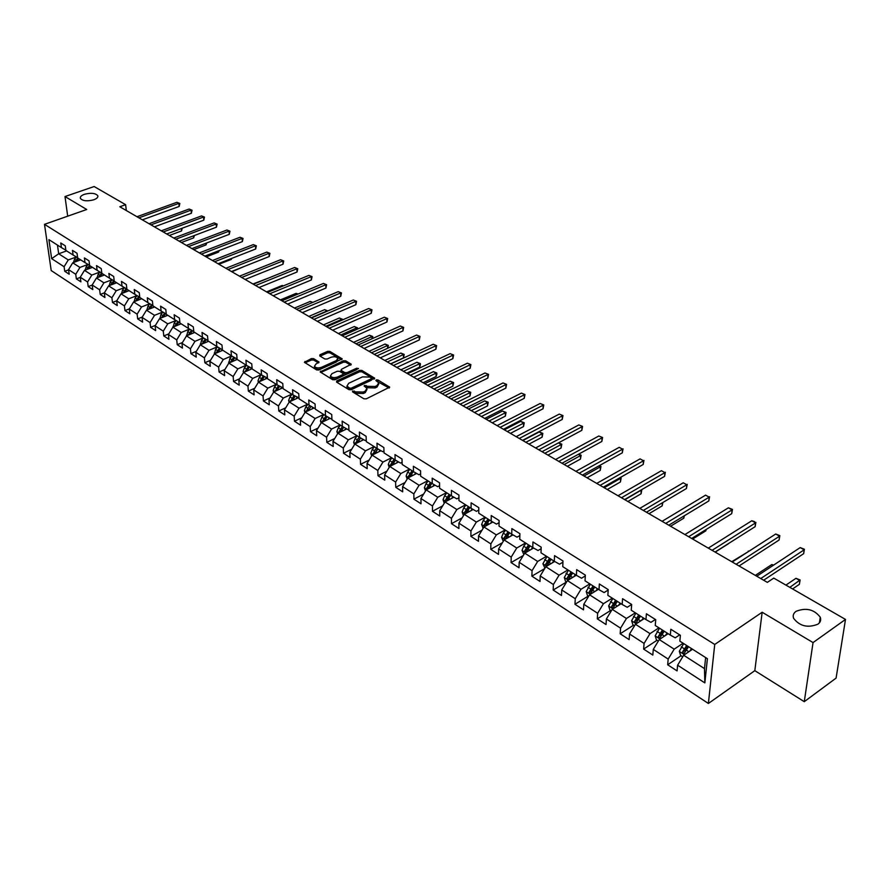 <?xml version="1.0" encoding="UTF-8"?>
<svg xmlns="http://www.w3.org/2000/svg" width="890" height="890" viewBox="0 0 890 890"><rect width="100%" height="100%" fill="white"/><g stroke="black" fill="none" stroke-linecap="round" stroke-linejoin="round"><path stroke-width="1.33" d="M352.651 390.955L352.507 391.834L363.899 398.798L366.268 398.853L389.698 387.139L377.883 379.952L376.259 379.919L375.88 380.52L378.74 382.834L377.004 385.593L375.102 386.483L367.615 386.327L364.511 385.415L364.132 386.015L366.969 388.34L365.2 391.144L363.287 392.045L355.766 391.889L352.651 390.955M93.773 199.794C96.921 198.604 98.245 197.235 97.766 195.689C95.397 193.097 90.947 192.641 84.416 194.309C81.257 195.489 79.911 196.868 80.389 198.437C82.77 201.029 87.231 201.474 93.773 199.794M817.932 624.179C820.48 622.277 821.259 619.952 820.257 617.215C814.172 609.35 806.095 607.392 796.027 611.341C793.424 613.232 792.623 615.58 793.624 618.361C799.732 626.226 807.831 628.173 817.932 624.179M313.636 358.648L311.367 358.603L304.402 362.308L316.64 369.917L318.932 369.973L342.172 358.87L329.845 351.394L327.598 351.361L319.977 354.754L319.732 355.922L324.828 358.982L327.097 359.026L330.891 357.324C334.106 356.334 336.42 356.679 337.833 358.358L336.342 360.584L321.412 367.336C318.186 368.338 315.861 368.004 314.437 366.313L315.972 364.032L319.043 362.063L313.636 358.648L313.703 360.061L311.444 360.016L305.081 362.853M86.719 209.495L65.003 196.545L94.129 186.533L125.635 204.689L119.794 206.758L767.347 582.372L773.766 578.1L845.5 619.429L813.048 642.58L762.163 612.242L714.737 644.46L44.5 224.336L86.719 209.495M336.776 380.864L336.542 382.088L348.969 389.675L351.305 389.731L374.69 378.205L361.852 370.418L359.549 370.374L336.776 380.864L336.843 382.266L359.605 371.798L359.549 370.374M332.637 379.696L320.144 371.92L343.418 360.773L345.687 360.817L351.239 364.266L341.526 369.283L341.304 370.485L344.775 372.576L347.078 372.621L356.634 368.238L358.481 368.527L334.963 379.752L332.637 379.696M714.737 644.46L708.384 703.467L51.208 270.56L44.5 224.336M68.586 269.859L64.736 271.294L69.186 274.198L68.552 269.626L75.739 274.298L76.362 278.882L80.89 281.83L80.267 277.235L87.587 281.985L88.199 286.602L92.805 289.606L92.193 284.978L99.636 289.817L100.236 294.457L104.92 297.516L104.33 292.866L100.236 294.457M64.736 271.294L64.102 266.733L51.653 258.645L48.906 239.633L61.421 247.598L60.765 242.97L65.248 245.807L65.893 250.446L73.114 255.041L72.468 250.379L77.029 253.261L77.664 257.944L85.017 262.617L84.394 257.922L89.033 260.859L89.645 265.565L97.132 270.326L96.521 265.609L101.249 268.602L101.849 273.33L109.47 278.181L108.869 273.43L113.686 276.478L114.265 281.24L122.03 286.168L121.452 281.396L126.347 284.488L126.914 289.283L134.824 294.312L134.257 289.506L139.252 292.665L139.808 297.482L147.851 302.611L147.306 297.761L152.39 300.987L152.924 305.837L161.123 311.055L160.601 306.182L165.785 309.464L166.297 314.348L174.651 319.666L174.151 314.76L179.435 318.108L179.925 323.014L188.446 328.432L187.957 323.504L193.341 326.908L193.82 331.859L202.497 337.377L202.03 332.415L207.515 335.886L207.971 340.87L216.826 346.499L216.381 341.504L221.977 345.042L222.411 350.048L231.433 355.8L231.022 350.771L236.718 354.376L237.129 359.426L246.33 365.278L245.94 360.216L251.759 363.899L252.148 368.972L261.538 374.957L261.171 369.862L267.111 373.622L267.467 378.728L277.046 384.825L276.701 379.696L282.764 383.534L283.098 388.674L292.877 394.893L292.565 389.742L298.751 393.658L299.051 398.82L309.03 405.173L308.741 399.988L315.06 403.982L315.338 409.189L325.529 415.675L325.273 410.446L331.714 414.529L331.959 419.769L342.372 426.399L342.149 421.137L348.735 425.309L348.947 430.582L359.582 437.346L359.382 432.051L366.113 436.311L366.291 441.618L377.16 448.527L376.993 443.198L383.868 447.559L384.013 452.899L395.116 459.963L394.993 454.601L402.024 459.051L402.135 464.424L413.483 471.644L413.394 466.249L420.581 470.799L420.647 476.206L432.251 483.593L432.195 478.153L439.549 482.803L439.582 488.254L451.441 495.808L451.43 490.334L458.951 495.096L458.94 500.58L471.077 508.301L471.11 502.794L478.798 507.667L478.753 513.185L491.169 521.084L491.247 515.544L499.112 520.528L499.012 526.079L511.728 534.167L511.85 528.593L519.905 533.689L519.76 539.284L532.765 547.561L532.943 541.943L541.187 547.172L540.998 552.801L554.325 561.279L554.548 555.627L562.992 560.978L562.747 566.641L576.397 575.318L576.676 569.633L585.331 575.118L585.03 580.814L599.015 589.714L599.348 583.985L608.215 589.603L607.859 595.343L622.188 604.466L622.577 598.703L631.666 604.466L627.227 607.28L622.188 604.466M692.553 649.244L683.665 655.24L704.48 668.613L704.847 682.897L707.394 658.689L679.849 641.156L680.394 635.315L670.837 629.263L670.315 635.093L655.251 625.503L655.73 619.696L646.407 613.788L645.951 619.585L631.255 610.229L631.666 604.466M704.847 682.897L677.613 665.208L677.079 670.915L667.678 664.774L668.179 659.078L653.282 649.4L652.815 655.073L643.637 649.088L644.082 643.426L629.542 633.991L629.141 639.621L620.185 633.78L620.575 628.162L606.39 618.951L606.046 624.546L597.312 618.85L597.635 613.266L583.796 604.277L583.506 609.839L574.973 604.277L575.252 598.725L561.735 589.948L561.501 595.477L553.18 590.048L553.391 584.53L540.208 575.964L540.019 581.459L531.886 576.153L532.053 570.668L519.17 562.302L519.026 567.764L511.082 562.58L511.205 557.129L498.623 548.952L498.522 554.381L490.768 549.319L490.846 543.901L478.542 535.913L478.486 541.309L470.899 536.359L470.932 530.974L458.906 523.164L458.906 528.527L451.486 523.687L451.475 518.336L439.716 510.693L439.749 516.022L432.495 511.294L432.451 505.976L420.948 498.5L421.014 503.807L413.928 499.168L413.839 493.883L402.591 486.585L402.692 491.847L395.75 487.308L395.627 482.057L384.625 474.915L384.769 480.144L377.972 475.705L377.816 470.487L367.036 463.49L367.214 468.685L360.561 464.346L360.372 459.162L349.826 452.309L350.037 457.482L343.529 453.233L343.306 448.082L332.971 441.373L333.216 446.502L326.841 442.341L326.586 437.224L316.473 430.649L316.74 435.755L310.499 431.672L310.209 426.588L300.308 420.147L300.598 425.22L294.479 421.226L294.178 416.164L284.466 409.856L284.789 414.896L278.793 410.991L278.459 405.962L268.947 399.777L269.292 404.783L263.418 400.945L263.051 395.961L253.728 389.898L254.106 394.871L248.343 391.111L247.954 386.149L238.809 380.208L239.21 385.159L233.558 381.465L233.158 376.537L224.191 370.707L224.614 375.625L219.073 372.009L218.64 367.103L209.84 361.396L210.285 366.28L204.856 362.731L204.4 357.858L195.778 352.262L196.245 357.113L190.905 353.63L190.438 348.791L181.972 343.295L182.461 348.112L177.221 344.697L176.732 339.891L168.421 334.495L168.933 339.29L163.793 335.942L163.282 331.158L155.127 325.862L155.65 330.624L150.61 327.331L150.087 322.58L142.077 317.385L142.623 322.124L137.672 318.887L137.127 314.17L129.273 309.064L129.829 313.77L124.967 310.599L124.4 305.904L116.69 300.887L117.258 305.57L112.485 302.455L111.906 297.783L104.33 292.866L108.613 285.857L116.679 282.764M88.066 264.408L79.933 267.434L72.735 262.806L80.69 259.858M72.735 262.806L68.552 269.626M79.933 267.434L75.739 274.298M73.114 255.041L77.63 257.688M99.969 271.995L91.815 275.066L84.483 270.349L92.471 267.367M84.483 270.349L80.267 277.235M91.815 275.066L87.587 281.985M85.017 262.617L89.612 265.309L86.653 269.536M112.084 279.716L103.908 282.831L96.443 278.036L104.464 274.999M96.443 278.036L92.193 284.978M103.908 282.831L99.636 289.817M97.132 270.326L101.816 273.074M108.613 285.857L116.223 290.741L124.411 287.57M116.223 290.741L111.906 297.783M109.47 278.181L114.232 280.973M136.971 295.569L128.75 298.795L121.007 293.822L129.106 290.674M121.007 293.822L116.69 300.887M128.75 298.795L124.4 305.904M122.03 286.168L126.892 289.016M149.754 303.713L141.51 306.983L133.633 301.921L141.755 298.728M133.633 301.921L129.273 309.064M141.51 306.983L137.127 314.17M134.824 294.312L139.775 297.204M162.77 312.012L154.515 315.338L146.483 310.176L154.638 306.928M146.483 310.176L142.077 317.385M154.515 315.338L150.087 322.58M147.851 302.611L152.891 305.548M176.031 320.467L167.754 323.838L159.577 318.587L167.765 315.282M159.577 318.587L155.127 325.862M167.754 323.838L163.282 331.158M161.123 311.055L166.263 314.048M189.537 329.078L181.237 332.504L172.905 327.153L181.137 323.782M172.905 327.153L168.421 334.495M181.237 332.504L176.732 339.891M174.651 319.666L179.891 322.714M203.309 337.855L194.988 341.337L186.499 335.886L194.754 332.448M186.499 335.886L181.972 343.295M194.988 341.337L190.438 348.791M188.446 328.432L193.786 331.547M217.338 346.8L208.994 350.337L200.339 344.775L208.638 341.282M200.339 344.775L195.778 352.262M208.994 350.337L204.4 357.858M202.497 337.377L207.948 340.547M231.634 355.911L223.279 359.516L214.457 353.842L222.778 350.293M214.457 353.842L209.84 361.396M223.279 359.516L218.64 367.103M216.826 346.499L222.378 349.726M246.207 365.2L237.841 368.861L228.841 363.087L237.196 359.46M237.096 359.026L231.433 355.8M228.841 363.087L224.191 370.707M237.841 368.861L233.158 376.537M246.463 365.356L244.439 367.793L243.148 371.397L243.526 372.498L252.126 368.727M238.809 380.208L243.515 372.51L252.682 378.406L261.093 374.668M252.104 368.449L246.33 365.278M252.682 378.406L247.954 386.149M276.267 384.324L267.834 388.129L258.478 382.122L267.423 378.128M267.423 378.061L261.538 374.957M258.478 382.122L253.728 389.898M267.834 388.129L263.051 395.961M291.753 394.181L283.276 398.053L273.742 391.923L282.475 387.962M283.042 387.873L277.046 384.825M273.742 391.923L268.947 399.777M283.276 398.053L278.459 405.962M307.54 404.227L299.051 408.176L289.306 401.924L298.061 397.897M298.995 397.863L292.877 394.893M289.306 401.924L284.466 409.856M299.051 408.176L294.178 416.164M323.66 414.484L315.138 418.511L305.192 412.126L313.97 408.032M315.271 408.065L314.593 408.388L309.03 405.173M305.192 412.126L300.308 420.147M315.138 418.511L310.209 426.588M340.114 424.964L331.558 429.069L321.412 422.55L330.201 418.367M331.903 418.478L331.08 418.878L325.529 415.675M321.412 422.55L316.473 430.649M331.558 429.069L326.586 437.224M356.912 435.644L348.324 439.838L337.966 433.185L346.777 428.924M348.891 429.102L347.912 429.581L342.372 426.399M337.966 433.185L332.971 441.373M348.324 439.838L343.306 448.082M374.067 446.569L365.456 450.841L354.865 444.043L363.699 439.705M366.235 439.949L365.1 440.517L359.582 437.346M354.865 444.043L349.826 452.309M365.456 450.841L360.372 459.162M391.589 457.716L382.945 462.077L372.131 455.135L380.976 450.718M383.968 451.03L382.656 451.686L377.16 448.527M372.131 455.135L367.036 463.49M382.945 462.077L377.816 470.487M409.478 469.108L400.811 473.558L389.776 466.46L398.62 461.966M402.091 462.333L400.589 463.1L395.116 459.963M389.776 466.46L384.625 474.915M400.811 473.558L395.627 482.057M427.767 480.745L419.079 485.284L407.787 478.03L416.642 473.458M420.614 473.892L418.934 474.759L413.483 471.644L411.258 474.37L412.882 475.405M407.787 478.03L402.591 486.585M419.079 485.284L413.839 493.883M446.469 492.637L437.747 497.276L426.21 489.867L435.077 485.206M439.56 485.684L437.669 486.685L432.251 483.593M426.21 489.867L420.948 498.5M437.747 497.276L432.451 505.976M465.57 504.797L456.837 509.536L445.033 501.96L453.9 497.21M458.951 497.744L456.837 498.878L451.441 495.808M445.033 501.96L439.716 510.693M456.837 509.536L451.475 518.336M485.117 517.235L476.35 522.074L464.291 514.32L473.157 509.481M478.776 510.07L476.439 511.349L471.077 508.301M464.291 514.32L458.906 523.164M476.35 522.074L470.932 530.974M505.108 529.951L496.32 534.901L483.971 526.969L492.849 522.041M499.079 522.664L496.498 524.11L491.169 521.084M483.971 526.969L478.542 535.913M496.32 534.901L490.846 543.901M525.556 542.967L516.745 548.029L504.118 539.907L512.985 534.879M519.86 535.546L517.012 537.159L511.728 534.167M504.118 539.907L498.623 548.952M516.745 548.029L511.205 557.129M546.482 556.283L537.66 561.457L524.733 553.157L533.588 548.029M541.142 548.707L538.016 550.521L532.765 547.561M524.733 553.157L519.17 562.302M537.66 561.457L532.053 570.668M567.898 569.923L559.065 575.207L545.826 566.707L554.681 561.479M562.936 562.18L559.521 564.204L554.325 561.279M545.826 566.707L540.208 575.964M559.065 575.207L553.391 584.53M589.836 583.873L580.981 589.291L567.431 580.58L576.275 575.252M585.286 575.952L581.548 578.211L576.397 575.318M567.431 580.58L561.735 589.948M580.981 589.291L575.252 598.725M612.309 598.169L603.442 603.709L589.558 594.798L598.414 589.336M608.181 590.048L604.11 592.573L599.015 589.714M589.558 594.798L583.796 604.277M603.442 603.709L597.635 613.266M635.327 612.821L626.449 618.483L612.22 609.35L621.087 603.765M612.22 609.35L606.39 618.951M626.449 618.483L620.575 628.162M658.912 627.828L650.023 633.635L635.449 624.268L644.327 618.55M655.385 619.473L650.935 622.355L645.951 619.585M635.449 624.268L629.542 633.991M650.023 633.635L644.082 643.426M683.097 643.225L674.197 649.166L659.256 639.565L668.145 633.702M679.682 634.859L675.232 637.819L670.315 635.093M659.256 639.565L653.282 649.4M674.197 649.166L668.179 659.078M683.665 655.24L677.613 665.208M762.163 612.242L754.82 670.66L804.271 701.676L813.048 642.58M804.271 701.676L836.088 678.102L845.5 619.429M65.003 196.545L67.684 216.181M754.82 670.66L708.384 703.467M126.313 210.541L125.635 204.689M704.48 668.613L705.636 657.565M66.605 250.902L58.684 253.784L68.263 259.936L76.373 256.954M57.461 245.084L58.684 253.784L51.653 258.645M68.263 259.936L64.102 266.733M61.421 247.598L65.86 250.201M681.061 655.752L667.678 664.774M657.009 640.277L643.637 649.088M633.547 625.181L620.185 633.78M610.651 610.451L597.312 618.85M588.301 596.066L574.973 604.277M566.474 582.027L553.18 590.048M544.691 568.588L531.886 576.153M523.298 555.505L511.082 562.58M502.427 542.689L490.768 549.319M482.046 530.151L470.899 536.359M462.132 517.858L451.486 523.687M442.686 505.82L432.495 511.294M423.673 494.028L413.928 499.168M405.084 482.48L395.75 487.308M386.905 471.155L377.972 475.705M369.128 460.063L360.561 464.346M351.728 449.194L343.529 453.233M334.707 438.525L326.841 442.341M318.041 428.079L310.499 431.672M301.721 417.833L294.479 421.226M285.734 407.776L278.793 410.991M270.082 397.919L263.418 400.945M254.74 388.251L248.343 391.111M239.699 378.762L233.558 381.465M224.959 369.45L219.073 372.009M210.507 360.305L204.856 362.731M196.334 351.339L190.905 353.63M182.439 342.528L177.221 344.697M168.8 333.872L163.793 335.942M155.427 325.384L150.61 327.331M142.289 317.04L137.672 318.887M129.406 308.841L124.967 310.599M116.746 300.787L112.485 302.455M92.204 285.067L88.199 286.602M80.289 277.402L76.362 278.882M353.197 392.256L355.822 393.324L363.331 393.491L363.287 392.045M367.003 389.453L365.245 392.59L363.331 393.491M378.773 383.946L377.049 387.028L375.146 387.929L367.67 387.762L365.078 386.705M389.097 388.029L376.837 381.198M374.078 379.084L361.896 371.842L359.605 371.798M349.592 388.129L351.227 388.162L371.275 378.817L371.653 378.217L369.862 377.049L362.453 376.893L348.769 383.234L346.966 386.038L349.592 388.129L349.648 389.564L351.283 389.598L351.227 388.162M371.653 378.45L371.319 380.241L351.283 389.598M346.978 386.394L348.112 388.63L348.057 387.195M349.648 389.564L348.112 388.63M320.723 371.063L320.789 372.454L343.473 362.185L343.418 360.773M350.627 365.134L345.754 362.23L343.473 362.185M341.015 371.241L344.83 374L347.133 374.045L356.679 369.661L356.634 368.238M331.937 373.666L330.424 375.981C331.87 377.705 334.217 378.061 337.488 377.026L342.784 374.601L343.006 373.388L339.535 371.297L337.232 371.241L331.937 373.666M330.446 376.537L330.49 377.405C331.937 379.14 334.284 379.485 337.544 378.461L337.488 377.026M343.362 374.067L342.839 376.025L337.544 378.461M318.442 362.92L313.703 360.061M314.47 366.903L314.515 367.726C315.928 369.417 318.253 369.762 321.479 368.749L321.412 367.336M337.866 359.182L336.409 361.996L321.479 368.749M341.56 359.727L329.912 352.807L327.665 352.763L320.1 356.145M689.628 651.224L691.575 648.621M682.708 656.809L680.594 655.452L679.315 651.324L683.687 643.604M792.59 588.946L799.376 584.341L799.899 580.547L795.972 578.311L785.915 585.097M686.68 645.506L682.574 651.947L683.887 653.761L688.571 646.707M682.574 651.947L684.521 650.646L687.759 646.185M789.831 587.356L800.121 579.957L799.376 584.341M795.972 578.311L800.121 579.957M763.642 580.224L803.648 553.68L804.193 549.798L760.739 578.544M800.21 547.584L804.404 549.252L804.193 549.798L800.21 547.584L756.756 576.231M804.404 549.252L803.648 553.68M665.308 635.571L667.177 633.09M658.311 641.111L656.442 639.91L655.173 635.827L659.479 628.195M662.405 630.053L658.344 636.417L659.624 638.197L664.24 631.232M658.344 636.417L660.291 635.137L663.495 630.743M773.243 565.361L771.819 564.538L755.321 575.396M771.819 564.538L773.655 565.083M641.579 620.319L643.381 617.949M634.514 625.803L632.879 624.747L631.622 620.708L635.872 613.177M638.72 614.979L634.703 621.265L635.95 623.022L640.522 616.125M634.703 621.265L636.65 620.019L639.821 615.691M748.724 551.377L731.725 561.712M748.223 551.088L748.879 551.288M739.067 565.962L779.095 540.03L779.596 536.169L736.119 564.26M775.702 534.011L779.851 535.658L779.596 536.169L775.702 534.011L732.225 562.002M779.851 535.658L779.095 540.03M715.071 552.056L755.12 526.691L755.577 522.864L712.089 550.32M751.783 520.761L754.364 521.54L755.577 522.864L751.783 520.761L708.284 548.118M755.877 522.385L755.12 526.691M618.428 605.445L620.163 603.175M611.297 610.863L609.895 609.962L608.638 605.957L612.832 598.514M715.204 552.123L728.421 543.757M615.613 600.283L611.641 606.479L612.854 608.204L617.371 601.395M611.641 606.479L613.588 605.267L616.737 600.995M595.833 590.927L597.502 588.746M588.646 596.289L587.467 595.521L586.21 591.561L590.348 584.207M692.631 539.029L705.848 530.841L705.97 529.606M593.063 585.931L589.135 592.05L590.304 593.752L594.776 587.022M589.135 592.05L591.071 590.86L594.197 586.644M706.148 529.494L705.848 530.841M573.761 576.765L575.374 574.673M566.541 582.06L565.551 581.426L564.305 577.51L568.399 570.234M670.559 526.235L683.776 518.214L683.976 516M571.046 571.914L567.164 577.966L568.298 579.646L572.715 572.982M567.164 577.966L569.099 576.798L572.192 572.648M684.332 515.777L683.776 518.214M691.652 538.472L731.702 513.675L732.114 509.859L688.626 536.715M728.409 507.812L732.459 509.414L732.114 509.859L728.409 507.812L684.922 534.556M732.459 509.414L731.702 513.675M668.779 525.2L708.818 500.948L709.197 497.165L665.72 523.42M705.57 495.151L709.197 497.165L705.57 495.151L662.093 521.317M709.575 496.742L708.818 500.948M646.44 512.24L686.446 488.521L686.791 484.75L643.337 510.437M683.242 482.792L686.791 484.75L683.242 482.792L639.799 508.39M687.202 484.36L686.446 488.521M552.212 562.936L553.769 560.923M544.947 568.165L542.911 563.782L546.95 556.584M648.988 513.719L662.182 505.865L662.438 502.75M549.542 558.23L545.703 564.216L546.816 565.862L551.177 559.276M545.703 564.216L547.628 563.07L550.699 558.965M662.872 502.494L662.182 505.865M624.602 499.579L664.585 476.361L664.886 472.623L621.476 497.755M661.426 470.699L664.886 472.623L661.426 470.699L618.016 495.752M665.342 472.256L664.585 476.361M531.163 549.43L532.665 547.495M523.854 554.592L522.018 550.376L523.709 546.204L526.012 543.256M627.884 501.482L641.078 493.794L641.078 490.012M528.538 544.869L524.733 550.777L525.823 552.401L530.129 545.882M524.733 550.777L526.658 549.664L529.706 545.603M624.869 499.735L641.812 489.778L641.078 493.794M603.264 487.197L643.203 464.469L643.481 460.764L600.105 485.361M640.088 458.884L643.481 460.764L640.088 458.884L596.723 483.404M643.96 460.419L643.203 464.469M510.593 536.236L512.062 534.356M503.251 541.331L501.604 537.271L503.262 533.143L505.542 530.229M607.247 489.511L620.419 481.98L620.653 478.375L619.718 477.841M505.598 539.073L509.57 532.798M508.012 531.808L504.252 537.638L505.264 539.251M504.252 537.638L506.176 536.548L509.191 532.554M604.21 487.742L621.164 478.008L620.419 481.98M620.285 477.507L621.164 478.008M582.405 475.093L622.299 452.843L622.533 449.161L579.212 473.246M619.218 447.325L622.533 449.161L619.218 447.325L575.908 471.333M623.044 448.838L622.299 452.843M490.49 523.353L491.925 521.518M483.114 528.382L481.646 524.466L483.281 520.383L485.54 517.502M587.055 477.797L600.216 470.421L600.416 466.838L598.825 465.937M485.662 526.034L489.478 520.005M487.954 519.037L484.227 524.811L485.061 526.368M484.227 524.811L486.151 523.743L489.133 519.793M583.985 476.017L600.95 466.493L600.216 470.421M599.326 465.659L600.95 466.493M562.002 463.256L601.84 441.473L602.04 437.802L558.787 461.398M598.803 436.011L602.586 437.513L598.803 436.011L555.549 459.518M602.586 437.513L601.84 441.473M470.832 510.749L472.245 508.958M463.434 515.722L462.144 511.939L463.734 507.901L465.982 505.053M567.286 466.327L580.425 459.107L580.603 455.547L578.4 454.289M466.115 513.33L469.831 507.511M468.34 506.555L464.658 512.262L465.337 513.753M464.658 512.262L466.571 511.216L469.531 507.322M564.193 464.536L581.159 455.224L580.425 459.107M578.689 454.134L581.159 455.224M542.043 451.686L581.815 430.337L581.993 426.699L538.806 449.806M578.823 424.942L582.561 426.421L578.823 424.942L535.647 447.97M582.561 426.421L581.815 430.337M451.608 498.433L452.999 496.687M444.243 503.262L443.064 499.702L444.633 495.686L446.858 492.882M547.94 455.101L561.067 448.026L561.212 444.488L558.419 442.897M446.98 500.914L450.618 495.285M449.161 494.351L445.523 499.991L446.079 501.404M445.523 499.991L447.425 498.967L450.362 495.118M544.825 453.299L561.79 444.188L561.067 448.026M558.508 442.853L561.79 444.188M522.519 440.361L562.224 419.446L562.369 415.83L519.259 438.47M559.265 414.106L562.97 415.574L559.265 414.106L516.167 436.667M562.97 415.574L562.224 419.446M432.807 486.396L434.164 484.683M425.498 491.035L424.397 487.72L425.943 483.748L428.146 480.978M529.005 444.121L542.099 437.179L542.21 433.664L539.207 431.95L522.864 440.561M428.257 488.788L431.839 483.326M430.404 482.413L426.8 487.987L427.256 489.311M426.8 487.987L428.702 486.997L431.617 483.192M525.868 442.297L542.833 433.386L542.099 437.179M539.207 431.95L542.833 433.386M503.406 429.28L543.045 408.777L543.156 405.184L500.124 427.367M540.119 403.504L543.779 404.95L540.119 403.504L497.098 425.62M543.779 404.95L543.045 408.777M414.417 474.615L415.752 472.946M407.164 479.065L406.14 476.005L407.653 472.067L409.845 469.33M510.448 433.363L523.52 426.555L523.609 423.061L520.672 421.382L504.352 429.826M412.059 470.743L408.488 476.25L408.855 477.485M408.488 476.25L410.379 475.271L413.272 471.511M409.934 476.929L411.258 474.37M507.3 431.528L524.255 422.795L523.52 426.555M520.672 421.382L524.255 422.795M484.705 418.422L524.255 398.331L524.355 394.771L481.401 416.509M521.373 393.113L524.989 394.548L521.373 393.113L478.442 414.796M524.989 394.548L524.255 398.331M396.417 463.089L397.719 461.454M389.219 467.361L388.274 464.536L389.764 460.642L391.934 457.938M492.281 422.817L505.331 416.142L505.398 412.671L502.505 411.024L486.229 419.312M392.012 465.325L395.483 460.163M394.092 459.307L390.565 464.758L390.855 465.904M390.565 464.758L392.457 463.801L395.327 460.074M489.111 420.981L506.054 412.437L505.331 416.142M502.505 411.024L506.054 412.437M466.393 407.798L505.865 388.107L505.932 384.558L463.078 405.873M503.006 382.945L506.588 384.358L503.006 382.945L460.175 404.194M506.588 384.358L505.865 388.107M378.795 451.809L380.086 450.207M371.664 455.914L370.785 453.31L372.254 449.45L374.401 446.78M474.481 412.493L487.498 405.94L487.542 402.491L484.705 400.878L468.463 409.011M374.468 453.967L377.883 448.949M376.514 448.126L374.367 450.796L373.255 454.568M373.021 453.522L374.901 452.576L377.772 448.883M471.288 410.646L488.221 402.269L487.498 405.94M484.705 400.878L488.221 402.269M448.46 397.396L487.831 378.083L487.876 374.557L445.122 395.472M485.017 372.977L488.566 374.378L485.017 372.977L442.286 393.814M488.566 374.378L487.831 378.083M361.54 440.761L362.809 439.204M354.465 444.7L353.653 442.319L355.099 438.492L357.235 435.855M457.037 402.369L470.02 395.95L470.042 392.523L467.272 390.944L451.063 398.909M357.279 442.853L360.661 437.969M359.315 437.179L357.168 439.816L356.022 443.476M355.844 442.508L357.724 441.585L360.572 437.913M453.822 400.511L470.743 392.312L470.02 395.95M467.272 390.944L470.743 392.312M430.894 387.217L470.176 368.271L470.198 364.767L427.545 385.27M467.395 363.209L470.899 364.6L467.395 363.209L424.764 383.657M470.899 364.6L470.176 368.271M344.653 429.959L345.899 428.424M337.633 433.73L336.887 431.561L338.311 427.767L340.436 425.164M439.938 392.457L452.888 386.149L452.888 382.745L450.173 381.198L434.009 389.019M340.458 431.973L343.785 427.211L340.903 430.827L339.023 431.728L339.157 432.607M342.461 426.444L339.023 431.728M436.712 390.588L452.888 382.745L453.611 382.555L452.888 386.149M450.173 381.198L453.611 382.555M413.683 377.226L452.865 358.648L452.865 355.166L410.323 375.28M450.118 353.642L453.589 355.021L450.118 353.642L407.598 373.7M453.589 355.021L452.865 358.648M328.099 419.368L329.333 417.866M321.134 422.995L320.467 421.014L321.857 417.254L323.971 414.684M423.173 382.733L436.1 376.548L436.078 373.155L433.408 371.642L417.276 379.318M323.982 421.326L327.264 416.676L324.416 420.28L322.547 421.17L322.647 421.96M325.963 415.93L322.547 421.17M419.935 380.853L436.078 373.155L436.812 372.988L436.823 374.345L436.1 376.548M433.408 371.642L436.812 372.988M396.818 367.448L435.9 349.214L435.878 345.754L393.447 365.49M433.185 344.263L436.623 345.62L433.185 344.263L390.777 363.943M436.623 345.62L435.9 349.214M311.889 409L313.102 407.52M304.981 412.471L304.369 410.691L305.748 406.964L307.84 404.416M406.73 373.199L419.624 367.125L419.579 363.754L416.965 362.263L400.889 369.806M307.851 410.891L311.077 406.363M309.809 405.629L307.695 408.21L306.483 411.525M308.296 409.912L308.685 409.3M403.493 371.319L419.579 363.754L420.336 363.598L420.358 364.945L419.624 367.125M416.965 362.263L420.336 363.598M380.297 357.858L419.268 339.958L419.223 336.531L376.904 355.9M416.587 335.063L419.991 336.409L416.587 335.063L374.29 354.376M419.991 336.409L419.268 339.958M296.003 398.842L297.193 397.396M289.15 402.169L288.605 400.567L289.962 396.873L292.031 394.359M390.621 363.843L403.47 357.88L403.415 354.543L400.845 353.074L384.803 360.472M292.031 400.667L295.224 396.25M293.978 395.527L290.641 401.312M387.361 361.963L403.415 354.543L404.182 354.398L403.47 357.88M400.845 353.074L404.182 354.398M364.088 348.468L402.959 330.891L402.892 327.476L360.695 346.488M400.3 326.04L403.671 327.375L400.3 326.04L358.125 345.009M403.671 327.375L402.959 330.891M280.439 388.886L281.618 387.462M273.642 392.078L273.152 390.654L274.476 386.994L276.534 384.502M276.534 390.654L279.671 386.349M278.459 385.637L275.121 391.3M371.542 352.785L387.539 345.498L385.025 344.063L369.027 351.328M387.617 348.29L387.539 345.498L388.329 345.365L387.851 348.19M385.025 344.063L388.329 345.365M348.201 339.246L386.961 321.991L386.872 318.609L344.797 337.277M384.335 317.196L387.673 318.52L384.335 317.196L342.283 335.808M387.673 318.52L386.961 321.991M265.187 379.129L266.333 377.727M258.434 382.188L258 380.931L259.313 377.293L261.349 374.835M261.337 380.842L264.441 376.637M263.24 375.936L259.913 381.476M356.022 343.785L371.976 336.62L369.506 335.219L353.564 342.35M372.042 338.745L371.976 336.62L372.776 336.509L372.587 338.511M369.506 335.219L372.776 336.509M332.626 330.212L371.264 313.269L371.163 309.898L329.211 328.232M368.671 308.519L371.976 309.831L368.671 308.519L326.741 326.797M371.976 309.831L371.264 313.269M250.224 369.561L251.358 368.193M246.441 371.219L249.5 367.114M248.321 366.435L245.006 371.853M340.792 334.952L356.701 327.909L354.276 326.53L338.378 333.55M356.757 329.411L356.701 327.909L357.524 327.82L357.569 329.044M354.276 326.53L357.524 327.82M317.341 321.346L355.867 304.703L355.744 301.365L313.925 319.365M353.297 300.008L356.567 301.298L353.297 300.008L311.5 317.964M356.567 301.298L355.867 304.703M235.55 360.183L236.673 358.837M228.93 363.053L229.854 358.481L231.878 356.056M231.834 361.796L234.849 357.78M233.692 357.113L230.388 362.419M325.84 326.274L341.704 319.365L339.335 318.008L323.471 324.906M341.749 320.255L341.704 319.365L342.561 319.899M339.335 318.008L342.539 319.288M302.355 312.646L340.748 296.303L340.614 292.977L298.929 310.666M338.211 291.653L341.46 292.932L338.211 291.653L296.548 309.286M341.46 292.932L340.748 296.303M221.154 350.983L222.266 349.659M214.601 353.786L215.536 349.336L217.561 346.922M217.494 352.54L220.475 348.613M219.34 347.968L216.059 353.163M311.177 317.763L326.986 310.977L324.65 309.642L308.852 316.417M327.008 311.3L327.832 310.944M324.65 309.642L327.832 310.91M287.637 304.113L325.918 288.06L325.762 284.756L284.21 302.133M323.404 283.443L326.619 284.722L323.404 283.443L281.885 300.776M326.619 284.722L325.918 288.06M207.036 341.96L207.971 340.848M200.55 344.686L201.507 340.369L203.521 337.978M203.443 343.473L206.369 339.635M205.267 338.99L202.008 344.074M312.312 302.611L310.243 301.432L294.49 308.085M310.243 301.432L312.868 302.377M273.208 295.747L311.355 279.961L311.189 276.679L269.77 293.756M308.875 275.399L312.056 276.656L308.875 275.399L267.478 292.421M312.056 276.656L311.355 279.961M193.186 333.105L194.087 332.037M186.767 335.775L187.734 331.57L189.737 329.189M189.648 334.573L192.54 330.824M191.45 330.19L188.213 335.174M297.594 294.223L296.092 293.366L280.383 299.908M296.092 293.366L298.083 294.011M259.035 287.526L297.06 272.006L296.871 268.747L255.597 285.534M294.601 267.49L297.75 268.736L294.601 267.49L253.35 284.221M297.75 268.736L297.06 272.006M179.591 324.416L180.481 323.37M173.239 327.019L174.218 322.936L176.209 320.567M176.109 325.84L178.968 322.169M177.9 321.557L174.696 326.385L176.131 325.796M283.142 285.979L282.197 285.445L266.544 291.876M282.197 285.445L283.454 285.857M245.117 279.449L283.02 264.208L282.82 260.959L241.68 277.458M280.584 259.724L283.71 260.959L280.584 259.724L239.477 276.178M283.71 260.959L283.02 264.208M166.252 315.894L167.12 314.871M159.955 318.431L160.945 314.459L162.937 312.112M162.826 317.274L165.64 313.68M164.594 313.08L161.413 317.841M268.958 277.891L252.938 283.988M231.467 271.528L269.225 256.531L269.014 253.316L228.018 269.536M266.822 252.104L269.915 253.327L266.822 252.104L225.849 268.279M269.915 253.327L269.225 256.531M153.147 307.517L154.003 306.516M146.928 310.009L147.918 306.138L149.909 303.801M149.787 308.863L152.557 305.348M151.534 304.758L148.385 309.42M218.05 263.752L255.675 249L255.452 245.796L214.601 261.749M253.305 244.605L256.365 245.818L253.305 244.605L212.476 260.514M256.365 245.818L255.675 249M140.286 299.307L141.121 298.328M134.123 301.732L135.135 297.972L137.116 295.647M231.856 271.762L244.249 266.455M136.971 300.609L139.708 297.171M138.707 296.581L135.591 301.154M204.867 256.109L242.369 241.602L242.124 238.42L201.418 254.106M240.011 237.252L243.059 238.453L240.011 237.252L199.338 252.893M243.059 238.453L242.369 241.602M127.659 291.241L128.472 290.274M121.552 293.611L122.575 289.94L124.544 287.648M218.918 264.252L231.3 259.402L231.233 258.578M124.4 292.499L126.947 289.306M126.113 288.56L123.031 293.032M231.723 258.389L231.3 259.402M191.929 248.599L229.286 234.337L229.042 231.166L188.48 246.597M226.961 230.02L229.976 231.211L226.961 230.02L186.422 245.406M229.976 231.211L229.286 234.337M115.244 283.309L116.056 282.375M109.203 285.634L110.238 282.063L112.196 279.783M206.202 256.876L218.54 252.104L218.439 250.858M112.051 284.544L114.554 281.418M113.731 280.673L110.683 285.067M219.185 250.568L218.54 252.104M179.202 241.223L216.437 227.184L216.17 224.035L175.753 239.221M214.134 222.912L217.115 224.091L214.134 222.912L173.739 238.053M217.115 224.091L216.437 227.184M103.062 275.533L103.852 274.61M97.077 277.791L98.123 274.32L100.069 272.051M193.709 249.623L206.002 244.928L205.857 243.282M99.914 276.723L102.383 273.675M101.582 272.93L98.567 277.235M206.758 242.937L206.002 244.928M166.708 233.97L203.799 220.164L203.521 217.038L163.259 231.967M201.518 215.925L204.478 217.093L201.518 215.925L161.279 230.821M204.478 217.093L203.799 220.164M91.091 267.879L91.87 266.978M85.162 270.104L86.208 266.711L88.154 264.464M181.415 242.503L193.664 237.875L193.475 235.839M87.988 269.036L90.424 266.054M194.398 235.494L193.664 237.875M154.426 226.839L191.383 213.255L191.094 210.151L150.977 224.847M189.125 209.05L192.051 210.218L189.125 209.05L149.031 223.713M192.051 210.218L191.383 213.255M79.321 260.37L80.089 259.48M73.458 262.539L74.504 259.235L76.451 256.999M169.334 235.494L181.538 230.933L181.304 228.53M76.273 261.493L78.665 258.578M77.775 258.011L74.949 261.983M182.228 228.185L181.538 230.933M142.344 219.841L179.168 206.469L178.868 203.376L138.907 217.839M176.932 202.297L179.836 203.454L176.932 202.297L136.982 216.726M179.836 203.454L179.168 206.469M355.822 393.324L355.766 391.889M365.245 392.59L365.2 391.144M366.202 386.883L366.146 385.448M367.67 387.762L367.615 386.327M375.146 387.929L375.102 386.483M377.049 387.028L377.004 385.593M377.927 381.376L377.883 379.952M389.364 387.884L389.342 386.761M354.353 392.434L354.298 390.999M361.896 371.842L361.852 370.418M374.367 378.929L374.334 377.838M371.319 380.241L371.275 378.817M345.754 362.23L345.687 360.817M350.949 364.956L350.905 363.91M341.359 371.909L341.304 370.485M344.83 374L344.775 372.576M347.133 374.045L347.078 372.621M342.839 376.025L342.784 374.601M318.776 362.731L318.72 361.729M336.409 361.996L336.342 360.584M320.044 356.111L319.977 354.754M327.665 352.763L327.598 351.361M329.912 352.807L329.845 351.394M341.882 359.549L341.838 358.525M305.059 362.842L304.981 361.451M311.444 360.016L311.367 358.603M679.348 651.424L684.455 654.706M686.123 649.967L688.882 651.725M681.25 646.852L684.232 648.765M655.196 635.927L660.046 639.042M661.826 634.437L664.463 636.127M657.065 631.399L659.98 633.268M631.644 620.808L636.239 623.756M638.119 619.295L640.655 620.92M633.48 616.336L636.317 618.149M608.671 606.057L613.01 608.849M614.99 604.521L617.426 606.079M610.462 601.629L613.232 603.398M586.232 591.661L590.348 594.309M592.417 590.103L594.754 591.594M587.99 587.278L590.704 589.002M564.338 577.61L568.221 580.102M570.379 576.019L572.615 577.454M566.062 573.26L568.699 574.951M542.945 563.882L546.616 566.24M548.852 562.269L551.01 563.648M544.635 559.576L547.216 561.223M522.052 550.465L525.523 552.701M527.826 548.841L529.895 550.165M523.709 546.204L526.235 547.817M501.637 537.371L504.908 539.462M507.289 535.713L509.28 536.981M503.262 533.143L505.731 534.723M481.679 524.555L484.761 526.535M487.208 522.897L489.122 524.11M483.281 520.383L485.684 521.918M462.166 512.039L465.07 513.897M467.584 510.359L469.419 511.528M463.734 507.901L466.093 509.403M443.087 499.791L445.812 501.537M448.393 498.089L450.151 499.212M444.633 495.686L446.936 497.165M424.43 487.809L426.989 489.455M429.625 486.107L431.316 487.175M425.943 483.748L428.201 485.195M406.174 476.094L408.566 477.63M407.653 472.067L409.867 473.48M388.296 464.625L390.543 466.071M393.291 462.889L394.849 463.879M389.764 460.642L391.923 462.021M370.807 453.399L372.91 454.745M375.702 451.653L377.193 452.609M372.254 449.45L374.367 450.796M353.686 442.408L355.644 443.665M358.481 440.65L359.916 441.562M355.099 438.492L357.168 439.816M336.921 431.65L338.734 432.807M341.615 429.881L342.995 430.76M338.311 427.767L340.336 429.058M320.489 421.103L322.18 422.183M325.106 419.324L326.419 420.169M321.857 417.254L323.849 418.522M304.402 410.78L305.96 411.77M308.919 408.988L310.187 409.801M305.748 406.964L307.695 408.21M308.274 409.956L306.416 410.824M288.627 400.656L290.062 401.579M293.066 398.865L294.279 399.632M289.962 396.873L291.864 398.097M292.398 399.855L290.596 400.689M273.174 390.732L274.487 391.578M277.535 388.941L278.692 389.675M274.476 386.994L276.345 388.185M276.846 389.954L275.099 390.755M258.022 381.009L259.224 381.788M262.305 379.207L263.407 379.919M259.313 377.293L261.137 378.473M261.604 380.253L259.913 381.009M243.17 371.475L244.261 372.176M247.364 369.673L248.432 370.351M244.439 367.793L246.23 368.938M246.663 370.741L245.017 371.464M228.608 362.13L229.587 362.764M232.724 360.317L233.736 360.962M229.854 358.481L231.611 359.605M232.012 361.407L230.41 362.097M214.312 352.963L215.202 353.53M218.362 351.138L219.329 351.761M215.536 349.336L217.271 350.438M217.638 352.251L216.081 352.918M200.294 343.963L201.084 344.463M204.277 342.138L205.201 342.728M201.507 340.369L203.198 341.449M203.543 343.262L202.019 343.907M186.544 335.13L187.234 335.575M190.449 333.305L191.339 333.872M187.734 331.57L189.392 332.637M189.704 334.451L188.235 335.063M173.038 326.463L173.639 326.853M176.876 324.639L177.733 325.184M174.218 322.936L175.853 323.982M163.56 316.128L164.372 316.651M160.945 314.459L162.547 315.483M150.488 307.784L151.267 308.274M147.918 306.138L149.498 307.139M137.661 299.585L138.395 300.052M135.135 297.972L136.682 298.951M125.056 291.531L125.757 291.976M122.575 289.94L124.088 290.919M112.674 283.621L113.341 284.043M110.238 282.063L111.728 283.02M100.503 275.844L101.149 276.256M98.123 274.32L99.58 275.255M88.555 268.213L89.167 268.602M86.208 266.711L87.654 267.634M76.818 260.714L77.397 261.082M74.504 259.235L75.928 260.147M97.878 196.568L97.766 195.689M819.423 622.811L820.257 617.215M347.022 387.473L346.966 386.038M341.026 371.553L340.97 370.14M330.49 377.405L330.424 375.981M314.515 367.726L314.437 366.313"/></g></svg>
